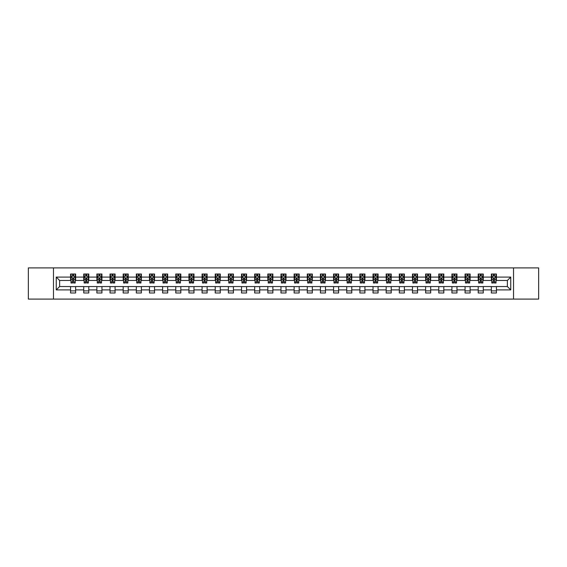 <?xml version="1.0" encoding="UTF-8"?>
<svg xmlns="http://www.w3.org/2000/svg" width="567" height="567" viewBox="0 0 567 567"><rect width="100%" height="100%" fill="white"/><g stroke="black" fill="none" stroke-linecap="round" stroke-linejoin="round"><path stroke-width="0.85" d="M513.532 299.092L538.65 299.092L538.65 267.907L513.532 267.907L513.532 299.092L53.468 299.092L53.468 267.907L28.35 267.907L28.35 299.092L53.468 299.092M513.532 267.907L53.468 267.907M496.423 277.093L496.423 274.017L491.362 274.017L491.362 277.093L483.268 277.093L483.268 274.017L478.215 274.017L478.215 277.093L470.121 277.093L470.121 274.017L465.06 274.017L465.06 277.093L456.974 277.093L456.974 274.017L451.913 274.017L451.913 277.093L443.819 277.093L443.819 274.017L438.766 274.017L438.766 277.093L430.672 277.093L430.672 274.017L425.619 274.017L425.619 277.093L417.525 277.093L417.525 274.017L412.464 274.017L412.464 277.093L404.377 277.093L404.377 274.017L399.317 274.017L399.317 277.093L391.223 277.093L391.223 274.017L386.17 274.017L386.17 277.093L378.076 277.093L378.076 274.017L373.015 274.017L373.015 277.093L364.928 277.093L364.928 274.017L359.868 274.017L359.868 277.093L351.774 277.093L351.774 274.017L346.721 274.017L346.721 277.093L338.627 277.093L338.627 274.017L333.566 274.017L333.566 277.093L325.479 277.093L325.479 274.017L320.419 274.017L320.419 277.093L312.325 277.093L312.325 274.017L307.271 274.017L307.271 277.093L299.178 277.093L299.178 274.017L294.124 274.017L294.124 277.093L286.03 277.093L286.03 274.017L280.97 274.017L280.97 277.093L272.876 277.093L272.876 274.017L267.822 274.017L267.822 277.093L259.729 277.093L259.729 274.017L254.675 274.017L254.675 277.093L246.581 277.093L246.581 274.017L241.521 274.017L241.521 277.093L233.434 277.093L233.434 274.017L228.373 274.017L228.373 277.093L220.28 277.093L220.28 274.017L215.226 274.017L215.226 277.093L207.132 277.093L207.132 274.017L202.072 274.017L202.072 277.093L193.985 277.093L193.985 274.017L188.924 274.017L188.924 277.093L180.83 277.093L180.83 274.017L175.777 274.017L175.777 277.093L167.683 277.093L167.683 274.017L162.623 274.017L162.623 277.093L154.536 277.093L154.536 274.017L149.475 274.017L149.475 277.093L141.381 277.093L141.381 274.017L136.328 274.017L136.328 277.093L128.234 277.093L128.234 274.017L123.181 274.017L123.181 277.093L115.087 277.093L115.087 274.017L110.026 274.017L110.026 277.093L101.94 277.093L101.94 274.017L96.879 274.017L96.879 277.093L88.785 277.093L88.785 274.017L83.732 274.017L83.732 277.093L75.638 277.093L75.638 274.017L70.577 274.017L70.577 277.093L56.253 277.093L56.253 289.907L59.62 286.533L70.577 286.533L70.577 292.983L75.638 292.983L75.638 286.533L83.732 286.533L83.732 292.983L88.785 292.983L88.785 286.533L96.879 286.533L96.879 292.983L101.94 292.983L101.94 286.533L110.026 286.533L110.026 292.983L115.087 292.983L115.087 286.533L123.181 286.533L123.181 292.983L128.234 292.983L128.234 286.533L136.328 286.533L136.328 292.983L141.381 292.983L141.381 286.533L149.475 286.533L149.475 292.983L154.536 292.983L154.536 286.533L162.623 286.533L162.623 292.983L167.683 292.983L167.683 286.533L175.777 286.533L175.777 292.983L180.83 292.983L180.83 286.533L188.924 286.533L188.924 292.983L193.985 292.983L193.985 286.533L202.072 286.533L202.072 292.983L207.132 292.983L207.132 286.533L215.226 286.533L215.226 292.983L220.28 292.983L220.28 286.533L228.373 286.533L228.373 292.983L233.434 292.983L233.434 286.533L241.521 286.533L241.521 292.983L246.581 292.983L246.581 286.533L254.675 286.533L254.675 292.983L259.729 292.983L259.729 286.533L267.822 286.533L267.822 292.983L272.876 292.983L272.876 286.533L280.97 286.533L280.97 292.983L286.03 292.983L286.03 286.533L294.124 286.533L294.124 292.983L299.178 292.983L299.178 286.533L307.271 286.533L307.271 292.983L312.325 292.983L312.325 286.533L320.419 286.533L320.419 292.983L325.479 292.983L325.479 286.533L333.566 286.533L333.566 292.983L338.627 292.983L338.627 286.533L346.721 286.533L346.721 292.983L351.774 292.983L351.774 286.533L359.868 286.533L359.868 292.983L364.928 292.983L364.928 286.533L373.015 286.533L373.015 292.983L378.076 292.983L378.076 286.533L386.17 286.533L386.17 292.983L391.223 292.983L391.223 286.533L399.317 286.533L399.317 292.983L404.377 292.983L404.377 286.533L412.464 286.533L412.464 292.983L417.525 292.983L417.525 286.533L425.619 286.533L425.619 292.983L430.672 292.983L430.672 286.533L438.766 286.533L438.766 292.983L443.819 292.983L443.819 286.533L451.913 286.533L451.913 292.983L456.974 292.983L456.974 286.533L465.06 286.533L465.06 292.983L470.121 292.983L470.121 286.533L478.215 286.533L478.215 292.983L483.268 292.983L483.268 286.533L491.362 286.533L491.362 292.983L496.423 292.983L496.423 286.533L507.38 286.533L507.38 280.467L496.423 280.467L496.423 277.093L510.747 277.093L510.747 289.907L496.423 289.907M491.362 289.907L483.268 289.907M478.215 289.907L470.121 289.907M465.06 289.907L456.974 289.907M451.913 289.907L443.819 289.907M438.766 289.907L430.672 289.907M425.619 289.907L417.525 289.907M412.464 289.907L404.377 289.907M399.317 289.907L391.223 289.907M386.17 289.907L378.076 289.907M373.015 289.907L364.928 289.907M359.868 289.907L351.774 289.907M346.721 289.907L338.627 289.907M333.566 289.907L325.479 289.907M320.419 289.907L312.325 289.907M307.271 289.907L299.178 289.907M294.124 289.907L286.03 289.907M280.97 289.907L272.876 289.907M267.822 289.907L259.729 289.907M254.675 289.907L246.581 289.907M241.521 289.907L233.434 289.907M228.373 289.907L220.28 289.907M215.226 289.907L207.132 289.907M202.072 289.907L193.985 289.907M188.924 289.907L180.83 289.907M175.777 289.907L167.683 289.907M162.623 289.907L154.536 289.907M149.475 289.907L141.381 289.907M136.328 289.907L128.234 289.907M123.181 289.907L115.087 289.907M110.026 289.907L101.94 289.907M96.879 289.907L88.785 289.907M83.732 289.907L75.638 289.907M70.577 289.907L56.253 289.907M491.362 277.093L491.362 280.467L483.268 280.467L483.268 277.093M478.215 277.093L478.215 280.467L470.121 280.467L470.121 277.093M465.06 277.093L465.06 280.467L456.974 280.467L456.974 277.093M451.913 277.093L451.913 280.467L443.819 280.467L443.819 277.093M438.766 277.093L438.766 280.467L430.672 280.467L430.672 277.093M425.619 277.093L425.619 280.467L417.525 280.467L417.525 277.093M412.464 277.093L412.464 280.467L404.377 280.467L404.377 277.093M399.317 277.093L399.317 280.467L391.223 280.467L391.223 277.093M386.17 277.093L386.17 280.467L378.076 280.467L378.076 277.093M373.015 277.093L373.015 280.467L364.928 280.467L364.928 277.093M359.868 277.093L359.868 280.467L351.774 280.467L351.774 277.093M346.721 277.093L346.721 280.467L338.627 280.467L338.627 277.093M333.566 277.093L333.566 280.467L325.479 280.467L325.479 277.093M320.419 277.093L320.419 280.467L312.325 280.467L312.325 277.093M307.271 277.093L307.271 280.467L299.178 280.467L299.178 277.093M294.124 277.093L294.124 280.467L286.03 280.467L286.03 277.093M280.97 277.093L280.97 280.467L272.876 280.467L272.876 277.093M267.822 277.093L267.822 280.467L259.729 280.467L259.729 277.093M254.675 277.093L254.675 280.467L246.581 280.467L246.581 277.093M241.521 277.093L241.521 280.467L233.434 280.467L233.434 277.093M228.373 277.093L228.373 280.467L220.28 280.467L220.28 277.093M215.226 277.093L215.226 280.467L207.132 280.467L207.132 277.093M202.072 277.093L202.072 280.467L193.985 280.467L193.985 277.093M188.924 277.093L188.924 280.467L180.83 280.467L180.83 277.093M175.777 277.093L175.777 280.467L167.683 280.467L167.683 277.093M162.623 277.093L162.623 280.467L154.536 280.467L154.536 277.093M149.475 277.093L149.475 280.467L141.381 280.467L141.381 277.093M136.328 277.093L136.328 280.467L128.234 280.467L128.234 277.093M123.181 277.093L123.181 280.467L115.087 280.467L115.087 277.093M110.026 277.093L110.026 280.467L101.94 280.467L101.94 277.093M96.879 277.093L96.879 280.467L88.785 280.467L88.785 277.093M83.732 277.093L83.732 280.467L75.638 280.467L75.638 277.093M70.577 277.093L70.577 280.467L59.62 280.467L56.253 277.093M59.62 280.467L59.62 286.533M510.747 289.907L507.38 286.533M507.38 280.467L510.747 277.093M70.577 276.122L71.003 276.122M72.604 276.122L73.618 276.122M75.213 276.122L75.638 276.122M70.577 280.382L71.003 280.382M72.604 280.382L73.618 280.382M75.213 280.382L75.638 280.382M70.577 286.618L75.638 286.618M70.577 290.878L75.638 290.878M83.732 286.618L88.785 286.618M83.732 290.878L88.785 290.878M83.732 276.122L84.15 276.122M85.752 276.122L86.765 276.122M88.367 276.122L88.785 276.122M83.732 280.382L84.15 280.382M85.752 280.382L86.765 280.382M88.367 280.382L88.785 280.382M96.879 286.618L101.94 286.618M96.879 290.878L101.94 290.878M96.879 276.122L97.297 276.122M98.899 276.122L99.912 276.122M101.514 276.122L101.94 276.122M96.879 280.382L97.297 280.382M98.899 280.382L99.912 280.382M101.514 280.382L101.94 280.382M110.026 286.618L115.087 286.618M110.026 290.878L115.087 290.878M110.026 276.122L110.452 276.122M112.053 276.122L113.06 276.122M114.662 276.122L115.087 276.122M110.026 280.382L110.452 280.382M112.053 280.382L113.06 280.382M114.662 280.382L115.087 280.382M123.181 286.618L128.234 286.618M123.181 290.878L128.234 290.878M123.181 276.122L123.599 276.122M125.201 276.122L126.214 276.122M127.816 276.122L128.234 276.122M123.181 280.382L123.599 280.382M125.201 280.382L126.214 280.382M127.816 280.382L128.234 280.382M136.328 286.618L141.381 286.618M136.328 290.878L141.381 290.878M136.328 276.122L136.746 276.122M138.348 276.122L139.362 276.122M140.963 276.122L141.381 276.122M136.328 280.382L136.746 280.382M138.348 280.382L139.362 280.382M140.963 280.382L141.381 280.382M149.475 286.618L154.536 286.618M149.475 290.878L154.536 290.878M149.475 276.122L149.901 276.122M151.502 276.122L152.509 276.122M154.111 276.122L154.536 276.122M149.475 280.382L149.901 280.382M151.502 280.382L152.509 280.382M154.111 280.382L154.536 280.382M162.623 286.618L167.683 286.618M162.623 290.878L167.683 290.878M162.623 276.122L163.048 276.122M164.65 276.122L165.663 276.122M167.265 276.122L167.683 276.122M162.623 280.382L163.048 280.382M164.65 280.382L165.663 280.382M167.265 280.382L167.683 280.382M175.777 286.618L180.83 286.618M175.777 290.878L180.83 290.878M175.777 276.122L176.195 276.122M177.797 276.122L178.811 276.122M180.412 276.122L180.83 276.122M175.777 280.382L176.195 280.382M177.797 280.382L178.811 280.382M180.412 280.382L180.83 280.382M188.924 286.618L193.985 286.618M188.924 290.878L193.985 290.878M188.924 276.122L189.35 276.122M190.951 276.122L191.958 276.122M193.56 276.122L193.985 276.122M188.924 280.382L189.35 280.382M190.951 280.382L191.958 280.382M193.56 280.382L193.985 280.382M202.072 286.618L207.132 286.618M202.072 290.878L207.132 290.878M202.072 276.122L202.497 276.122M204.099 276.122L205.112 276.122M206.714 276.122L207.132 276.122M202.072 280.382L202.497 280.382M204.099 280.382L205.112 280.382M206.714 280.382L207.132 280.382M215.226 286.618L220.28 286.618M215.226 290.878L220.28 290.878M215.226 276.122L215.644 276.122M217.246 276.122L218.26 276.122M219.861 276.122L220.28 276.122M215.226 280.382L215.644 280.382M217.246 280.382L218.26 280.382M219.861 280.382L220.28 280.382M228.373 286.618L233.434 286.618M228.373 290.878L233.434 290.878M228.373 276.122L228.792 276.122M230.393 276.122L231.407 276.122M233.009 276.122L233.434 276.122M228.373 280.382L228.792 280.382M230.393 280.382L231.407 280.382M233.009 280.382L233.434 280.382M241.521 286.618L246.581 286.618M241.521 290.878L246.581 290.878M241.521 276.122L241.946 276.122M243.548 276.122L244.554 276.122M246.156 276.122L246.581 276.122M241.521 280.382L241.946 280.382M243.548 280.382L244.554 280.382M246.156 280.382L246.581 280.382M254.675 286.618L259.729 286.618M254.675 290.878L259.729 290.878M254.675 276.122L255.093 276.122M256.695 276.122L257.709 276.122M259.31 276.122L259.729 276.122M254.675 280.382L255.093 280.382M256.695 280.382L257.709 280.382M259.31 280.382L259.729 280.382M267.822 286.618L272.876 286.618M267.822 290.878L272.876 290.878M267.822 276.122L268.241 276.122M269.842 276.122L270.856 276.122M272.458 276.122L272.876 276.122M267.822 280.382L268.241 280.382M269.842 280.382L270.856 280.382M272.458 280.382L272.876 280.382M280.97 286.618L286.03 286.618M280.97 290.878L286.03 290.878M280.97 276.122L281.395 276.122M282.997 276.122L284.003 276.122M285.605 276.122L286.03 276.122M280.97 280.382L281.395 280.382M282.997 280.382L284.003 280.382M285.605 280.382L286.03 280.382M294.124 286.618L299.178 286.618M294.124 290.878L299.178 290.878M294.124 276.122L294.542 276.122M296.144 276.122L297.158 276.122M298.759 276.122L299.178 276.122M294.124 280.382L294.542 280.382M296.144 280.382L297.158 280.382M298.759 280.382L299.178 280.382M307.271 286.618L312.325 286.618M307.271 290.878L312.325 290.878M307.271 276.122L307.69 276.122M309.291 276.122L310.305 276.122M311.907 276.122L312.325 276.122M307.271 280.382L307.69 280.382M309.291 280.382L310.305 280.382M311.907 280.382L312.325 280.382M320.419 286.618L325.479 286.618M320.419 290.878L325.479 290.878M320.419 276.122L320.844 276.122M322.446 276.122L323.452 276.122M325.054 276.122L325.479 276.122M320.419 280.382L320.844 280.382M322.446 280.382L323.452 280.382M325.054 280.382L325.479 280.382M333.566 286.618L338.627 286.618M333.566 290.878L338.627 290.878M333.566 276.122L333.991 276.122M335.593 276.122L336.607 276.122M338.208 276.122L338.627 276.122M333.566 280.382L333.991 280.382M335.593 280.382L336.607 280.382M338.208 280.382L338.627 280.382M346.721 286.618L351.774 286.618M346.721 290.878L351.774 290.878M346.721 276.122L347.139 276.122M348.74 276.122L349.754 276.122M351.356 276.122L351.774 276.122M346.721 280.382L347.139 280.382M348.74 280.382L349.754 280.382M351.356 280.382L351.774 280.382M359.868 286.618L364.928 286.618M359.868 290.878L364.928 290.878M359.868 276.122L360.286 276.122M361.888 276.122L362.901 276.122M364.503 276.122L364.928 276.122M359.868 280.382L360.286 280.382M361.888 280.382L362.901 280.382M364.503 280.382L364.928 280.382M373.015 286.618L378.076 286.618M373.015 290.878L378.076 290.878M373.015 276.122L373.44 276.122M375.042 276.122L376.049 276.122M377.65 276.122L378.076 276.122M373.015 280.382L373.44 280.382M375.042 280.382L376.049 280.382M377.65 280.382L378.076 280.382M386.17 286.618L391.223 286.618M386.17 290.878L391.223 290.878M386.17 276.122L386.588 276.122M388.189 276.122L389.203 276.122M390.805 276.122L391.223 276.122M386.17 280.382L386.588 280.382M388.189 280.382L389.203 280.382M390.805 280.382L391.223 280.382M399.317 286.618L404.377 286.618M399.317 290.878L404.377 290.878M399.317 276.122L399.735 276.122M401.337 276.122L402.35 276.122M403.952 276.122L404.377 276.122M399.317 280.382L399.735 280.382M401.337 280.382L402.35 280.382M403.952 280.382L404.377 280.382M412.464 286.618L417.525 286.618M412.464 290.878L417.525 290.878M412.464 276.122L412.889 276.122M414.491 276.122L415.498 276.122M417.099 276.122L417.525 276.122M412.464 280.382L412.889 280.382M414.491 280.382L415.498 280.382M417.099 280.382L417.525 280.382M425.619 286.618L430.672 286.618M425.619 290.878L430.672 290.878M425.619 276.122L426.037 276.122M427.638 276.122L428.652 276.122M430.254 276.122L430.672 276.122M425.619 280.382L426.037 280.382M427.638 280.382L428.652 280.382M430.254 280.382L430.672 280.382M438.766 286.618L443.819 286.618M438.766 290.878L443.819 290.878M438.766 276.122L439.184 276.122M440.786 276.122L441.799 276.122M443.401 276.122L443.819 276.122M438.766 280.382L439.184 280.382M440.786 280.382L441.799 280.382M443.401 280.382L443.819 280.382M451.913 286.618L456.974 286.618M451.913 290.878L456.974 290.878M451.913 276.122L452.338 276.122M453.94 276.122L454.947 276.122M456.548 276.122L456.974 276.122M451.913 280.382L452.338 280.382M453.94 280.382L454.947 280.382M456.548 280.382L456.974 280.382M465.06 286.618L470.121 286.618M465.06 290.878L470.121 290.878M465.06 276.122L465.486 276.122M467.088 276.122L468.101 276.122M469.703 276.122L470.121 276.122M465.06 280.382L465.486 280.382M467.088 280.382L468.101 280.382M469.703 280.382L470.121 280.382M478.215 286.618L483.268 286.618M478.215 290.878L483.268 290.878M478.215 276.122L478.633 276.122M480.235 276.122L481.248 276.122M482.85 276.122L483.268 276.122M478.215 280.382L478.633 280.382M480.235 280.382L481.248 280.382M482.85 280.382L483.268 280.382M491.362 286.618L496.423 286.618M491.362 290.878L496.423 290.878M491.362 276.122L491.787 276.122M493.382 276.122L494.396 276.122M495.997 276.122L496.423 276.122M491.362 280.382L491.787 280.382M493.382 280.382L494.396 280.382M495.997 280.382L496.423 280.382M73.618 275.115L72.604 275.115M75.213 281.941L73.618 281.941L73.618 282.997L75.213 282.997L75.213 277.851L74.376 276.164L71.846 276.164L71.003 277.851L71.003 282.997L72.604 282.997L72.604 281.941L71.003 281.941M71.003 277.851L71.003 274.017M75.213 277.851L75.213 274.017M72.604 276.164L72.604 274.017M73.618 274.017L73.618 276.164M73.618 281.941L73.618 278.482L72.604 278.482L72.604 281.941M86.765 275.115L85.752 275.115M88.367 281.941L86.765 281.941L86.765 282.997L88.367 282.997L88.367 277.851L87.524 276.164L84.993 276.164L84.15 277.851L84.15 282.997L85.752 282.997L85.752 281.941L84.15 281.941M84.15 277.851L84.15 274.017M88.367 277.851L88.367 274.017M85.752 276.164L85.752 274.017M86.765 274.017L86.765 276.164M86.765 281.941L86.765 278.482L85.752 278.482L85.752 281.941M99.912 275.115L98.899 275.115M101.514 281.941L99.912 281.941L99.912 282.997L101.514 282.997L101.514 277.851L100.671 276.164L98.141 276.164L97.297 277.851L97.297 282.997L98.899 282.997L98.899 281.941L97.297 281.941M97.297 277.851L97.297 274.017M101.514 277.851L101.514 274.017M98.899 276.164L98.899 274.017M99.912 274.017L99.912 276.164M99.912 281.941L99.912 278.482L98.899 278.482L98.899 281.941M113.06 275.115L112.053 275.115M114.662 281.941L113.06 281.941L113.06 282.997L114.662 282.997L114.662 277.851L113.818 276.164L111.295 276.164L110.452 277.851L110.452 282.997L112.053 282.997L112.053 281.941L110.452 281.941M110.452 277.851L110.452 274.017M114.662 277.851L114.662 274.017M112.053 276.164L112.053 274.017M113.06 274.017L113.06 276.164M113.06 281.941L113.06 278.482L112.053 278.482L112.053 281.941M126.214 275.115L125.201 275.115M127.816 281.941L126.214 281.941L126.214 282.997L127.816 282.997L127.816 277.851L126.973 276.164L124.442 276.164L123.599 277.851L123.599 282.997L125.201 282.997L125.201 281.941L123.599 281.941M123.599 277.851L123.599 274.017M127.816 277.851L127.816 274.017M125.201 276.164L125.201 274.017M126.214 274.017L126.214 276.164M126.214 281.941L126.214 278.482L125.201 278.482L125.201 281.941M139.362 275.115L138.348 275.115M140.963 281.941L139.362 281.941L139.362 282.997L140.963 282.997L140.963 277.851L140.12 276.164L137.59 276.164L136.746 277.851L136.746 282.997L138.348 282.997L138.348 281.941L136.746 281.941M136.746 277.851L136.746 274.017M140.963 277.851L140.963 274.017M138.348 276.164L138.348 274.017M139.362 274.017L139.362 276.164M139.362 281.941L139.362 278.482L138.348 278.482L138.348 281.941M152.509 275.115L151.502 275.115M154.111 281.941L152.509 281.941L152.509 282.997L154.111 282.997L154.111 277.851L153.267 276.164L150.744 276.164L149.901 277.851L149.901 282.997L151.502 282.997L151.502 281.941L149.901 281.941M149.901 277.851L149.901 274.017M154.111 277.851L154.111 274.017M151.502 276.164L151.502 274.017M152.509 274.017L152.509 276.164M152.509 281.941L152.509 278.482L151.502 278.482L151.502 281.941M165.663 275.115L164.65 275.115M167.265 281.941L165.663 281.941L165.663 282.997L167.265 282.997L167.265 277.851L166.422 276.164L163.891 276.164L163.048 277.851L163.048 282.997L164.65 282.997L164.65 281.941L163.048 281.941M163.048 277.851L163.048 274.017M167.265 277.851L167.265 274.017M164.65 276.164L164.65 274.017M165.663 274.017L165.663 276.164M165.663 281.941L165.663 278.482L164.65 278.482L164.65 281.941M178.811 275.115L177.797 275.115M180.412 281.941L178.811 281.941L178.811 282.997L180.412 282.997L180.412 277.851L179.569 276.164L177.039 276.164L176.195 277.851L176.195 282.997L177.797 282.997L177.797 281.941L176.195 281.941M176.195 277.851L176.195 274.017M180.412 277.851L180.412 274.017M177.797 276.164L177.797 274.017M178.811 274.017L178.811 276.164M178.811 281.941L178.811 278.482L177.797 278.482L177.797 281.941M191.958 275.115L190.951 275.115M193.56 281.941L191.958 281.941L191.958 282.997L193.56 282.997L193.56 277.851L192.716 276.164L190.186 276.164L189.35 277.851L189.35 282.997L190.951 282.997L190.951 281.941L189.35 281.941M189.35 277.851L189.35 274.017M193.56 277.851L193.56 274.017M190.951 276.164L190.951 274.017M191.958 274.017L191.958 276.164M191.958 281.941L191.958 278.482L190.951 278.482L190.951 281.941M205.112 275.115L204.099 275.115M206.714 281.941L205.112 281.941L205.112 282.997L206.714 282.997L206.714 277.851L205.871 276.164L203.34 276.164L202.497 277.851L202.497 282.997L204.099 282.997L204.099 281.941L202.497 281.941M202.497 277.851L202.497 274.017M206.714 277.851L206.714 274.017M204.099 276.164L204.099 274.017M205.112 274.017L205.112 276.164M205.112 281.941L205.112 278.482L204.099 278.482L204.099 281.941M218.26 275.115L217.246 275.115M219.861 281.941L218.26 281.941L218.26 282.997L219.861 282.997L219.861 277.851L219.018 276.164L216.488 276.164L215.644 277.851L215.644 282.997L217.246 282.997L217.246 281.941L215.644 281.941M215.644 277.851L215.644 274.017M219.861 277.851L219.861 274.017M217.246 276.164L217.246 274.017M218.26 274.017L218.26 276.164M218.26 281.941L218.26 278.482L217.246 278.482L217.246 281.941M231.407 275.115L230.393 275.115M233.009 281.941L231.407 281.941L231.407 282.997L233.009 282.997L233.009 277.851L232.165 276.164L229.635 276.164L228.792 277.851L228.792 282.997L230.393 282.997L230.393 281.941L228.792 281.941M228.792 277.851L228.792 274.017M233.009 277.851L233.009 274.017M230.393 276.164L230.393 274.017M231.407 274.017L231.407 276.164M231.407 281.941L231.407 278.482L230.393 278.482L230.393 281.941M244.554 275.115L243.548 275.115M246.156 281.941L244.554 281.941L244.554 282.997L246.156 282.997L246.156 277.851L245.313 276.164L242.789 276.164L241.946 277.851L241.946 282.997L243.548 282.997L243.548 281.941L241.946 281.941M241.946 277.851L241.946 274.017M246.156 277.851L246.156 274.017M243.548 276.164L243.548 274.017M244.554 274.017L244.554 276.164M244.554 281.941L244.554 278.482L243.548 278.482L243.548 281.941M257.709 275.115L256.695 275.115M259.31 281.941L257.709 281.941L257.709 282.997L259.31 282.997L259.31 277.851L258.467 276.164L255.937 276.164L255.093 277.851L255.093 282.997L256.695 282.997L256.695 281.941L255.093 281.941M255.093 277.851L255.093 274.017M259.31 277.851L259.31 274.017M256.695 276.164L256.695 274.017M257.709 274.017L257.709 276.164M257.709 281.941L257.709 278.482L256.695 278.482L256.695 281.941M270.856 275.115L269.842 275.115M272.458 281.941L270.856 281.941L270.856 282.997L272.458 282.997L272.458 277.851L271.614 276.164L269.084 276.164L268.241 277.851L268.241 282.997L269.842 282.997L269.842 281.941L268.241 281.941M268.241 277.851L268.241 274.017M272.458 277.851L272.458 274.017M269.842 276.164L269.842 274.017M270.856 274.017L270.856 276.164M270.856 281.941L270.856 278.482L269.842 278.482L269.842 281.941M284.003 275.115L282.997 275.115M285.605 281.941L284.003 281.941L284.003 282.997L285.605 282.997L285.605 277.851L284.762 276.164L282.238 276.164L281.395 277.851L281.395 282.997L282.997 282.997L282.997 281.941L281.395 281.941M281.395 277.851L281.395 274.017M285.605 277.851L285.605 274.017M282.997 276.164L282.997 274.017M284.003 274.017L284.003 276.164M284.003 281.941L284.003 278.482L282.997 278.482L282.997 281.941M297.158 275.115L296.144 275.115M298.759 281.941L297.158 281.941L297.158 282.997L298.759 282.997L298.759 277.851L297.916 276.164L295.386 276.164L294.542 277.851L294.542 282.997L296.144 282.997L296.144 281.941L294.542 281.941M294.542 277.851L294.542 274.017M298.759 277.851L298.759 274.017M296.144 276.164L296.144 274.017M297.158 274.017L297.158 276.164M297.158 281.941L297.158 278.482L296.144 278.482L296.144 281.941M310.305 275.115L309.291 275.115M311.907 281.941L310.305 281.941L310.305 282.997L311.907 282.997L311.907 277.851L311.063 276.164L308.533 276.164L307.69 277.851L307.69 282.997L309.291 282.997L309.291 281.941L307.69 281.941M307.69 277.851L307.69 274.017M311.907 277.851L311.907 274.017M309.291 276.164L309.291 274.017M310.305 274.017L310.305 276.164M310.305 281.941L310.305 278.482L309.291 278.482L309.291 281.941M323.452 275.115L322.446 275.115M325.054 281.941L323.452 281.941L323.452 282.997L325.054 282.997L325.054 277.851L324.211 276.164L321.687 276.164L320.844 277.851L320.844 282.997L322.446 282.997L322.446 281.941L320.844 281.941M320.844 277.851L320.844 274.017M325.054 277.851L325.054 274.017M322.446 276.164L322.446 274.017M323.452 274.017L323.452 276.164M323.452 281.941L323.452 278.482L322.446 278.482L322.446 281.941M336.607 275.115L335.593 275.115M338.208 281.941L336.607 281.941L336.607 282.997L338.208 282.997L338.208 277.851L337.365 276.164L334.835 276.164L333.991 277.851L333.991 282.997L335.593 282.997L335.593 281.941L333.991 281.941M333.991 277.851L333.991 274.017M338.208 277.851L338.208 274.017M335.593 276.164L335.593 274.017M336.607 274.017L336.607 276.164M336.607 281.941L336.607 278.482L335.593 278.482L335.593 281.941M349.754 275.115L348.74 275.115M351.356 281.941L349.754 281.941L349.754 282.997L351.356 282.997L351.356 277.851L350.512 276.164L347.982 276.164L347.139 277.851L347.139 282.997L348.74 282.997L348.74 281.941L347.139 281.941M347.139 277.851L347.139 274.017M351.356 277.851L351.356 274.017M348.74 276.164L348.74 274.017M349.754 274.017L349.754 276.164M349.754 281.941L349.754 278.482L348.74 278.482L348.74 281.941M362.901 275.115L361.888 275.115M364.503 281.941L362.901 281.941L362.901 282.997L364.503 282.997L364.503 277.851L363.66 276.164L361.129 276.164L360.286 277.851L360.286 282.997L361.888 282.997L361.888 281.941L360.286 281.941M360.286 277.851L360.286 274.017M364.503 277.851L364.503 274.017M361.888 276.164L361.888 274.017M362.901 274.017L362.901 276.164M362.901 281.941L362.901 278.482L361.888 278.482L361.888 281.941M376.049 275.115L375.042 275.115M377.65 281.941L376.049 281.941L376.049 282.997L377.65 282.997L377.65 277.851L376.814 276.164L374.284 276.164L373.44 277.851L373.44 282.997L375.042 282.997L375.042 281.941L373.44 281.941M373.44 277.851L373.44 274.017M377.65 277.851L377.65 274.017M375.042 276.164L375.042 274.017M376.049 274.017L376.049 276.164M376.049 281.941L376.049 278.482L375.042 278.482L375.042 281.941M389.203 275.115L388.189 275.115M390.805 281.941L389.203 281.941L389.203 282.997L390.805 282.997L390.805 277.851L389.961 276.164L387.431 276.164L386.588 277.851L386.588 282.997L388.189 282.997L388.189 281.941L386.588 281.941M386.588 277.851L386.588 274.017M390.805 277.851L390.805 274.017M388.189 276.164L388.189 274.017M389.203 274.017L389.203 276.164M389.203 281.941L389.203 278.482L388.189 278.482L388.189 281.941M402.35 275.115L401.337 275.115M403.952 281.941L402.35 281.941L402.35 282.997L403.952 282.997L403.952 277.851L403.109 276.164L400.578 276.164L399.735 277.851L399.735 282.997L401.337 282.997L401.337 281.941L399.735 281.941M399.735 277.851L399.735 274.017M403.952 277.851L403.952 274.017M401.337 276.164L401.337 274.017M402.35 274.017L402.35 276.164M402.35 281.941L402.35 278.482L401.337 278.482L401.337 281.941M415.498 275.115L414.491 275.115M417.099 281.941L415.498 281.941L415.498 282.997L417.099 282.997L417.099 277.851L416.256 276.164L413.733 276.164L412.889 277.851L412.889 282.997L414.491 282.997L414.491 281.941L412.889 281.941M412.889 277.851L412.889 274.017M417.099 277.851L417.099 274.017M414.491 276.164L414.491 274.017M415.498 274.017L415.498 276.164M415.498 281.941L415.498 278.482L414.491 278.482L414.491 281.941M428.652 275.115L427.638 275.115M430.254 281.941L428.652 281.941L428.652 282.997L430.254 282.997L430.254 277.851L429.41 276.164L426.88 276.164L426.037 277.851L426.037 282.997L427.638 282.997L427.638 281.941L426.037 281.941M426.037 277.851L426.037 274.017M430.254 277.851L430.254 274.017M427.638 276.164L427.638 274.017M428.652 274.017L428.652 276.164M428.652 281.941L428.652 278.482L427.638 278.482L427.638 281.941M441.799 275.115L440.786 275.115M443.401 281.941L441.799 281.941L441.799 282.997L443.401 282.997L443.401 277.851L442.558 276.164L440.027 276.164L439.184 277.851L439.184 282.997L440.786 282.997L440.786 281.941L439.184 281.941M439.184 277.851L439.184 274.017M443.401 277.851L443.401 274.017M440.786 276.164L440.786 274.017M441.799 274.017L441.799 276.164M441.799 281.941L441.799 278.482L440.786 278.482L440.786 281.941M454.947 275.115L453.94 275.115M456.548 281.941L454.947 281.941L454.947 282.997L456.548 282.997L456.548 277.851L455.705 276.164L453.182 276.164L452.338 277.851L452.338 282.997L453.94 282.997L453.94 281.941L452.338 281.941M452.338 277.851L452.338 274.017M456.548 277.851L456.548 274.017M453.94 276.164L453.94 274.017M454.947 274.017L454.947 276.164M454.947 281.941L454.947 278.482L453.94 278.482L453.94 281.941M468.101 275.115L467.088 275.115M469.703 281.941L468.101 281.941L468.101 282.997L469.703 282.997L469.703 277.851L468.859 276.164L466.329 276.164L465.486 277.851L465.486 282.997L467.088 282.997L467.088 281.941L465.486 281.941M465.486 277.851L465.486 274.017M469.703 277.851L469.703 274.017M467.088 276.164L467.088 274.017M468.101 274.017L468.101 276.164M468.101 281.941L468.101 278.482L467.088 278.482L467.088 281.941M481.248 275.115L480.235 275.115M482.85 281.941L481.248 281.941L481.248 282.997L482.85 282.997L482.85 277.851L482.007 276.164L479.476 276.164L478.633 277.851L478.633 282.997L480.235 282.997L480.235 281.941L478.633 281.941M478.633 277.851L478.633 274.017M482.85 277.851L482.85 274.017M480.235 276.164L480.235 274.017M481.248 274.017L481.248 276.164M481.248 281.941L481.248 278.482L480.235 278.482L480.235 281.941M494.396 275.115L493.382 275.115M495.997 281.941L494.396 281.941L494.396 282.997L495.997 282.997L495.997 277.851L495.154 276.164L492.624 276.164L491.787 277.851L491.787 282.997L493.382 282.997L493.382 281.941L491.787 281.941M491.787 277.851L491.787 274.017M495.997 277.851L495.997 274.017M493.382 276.164L493.382 274.017M494.396 274.017L494.396 276.164M494.396 281.941L494.396 278.482L493.382 278.482L493.382 281.941M75.198 277.809L71.024 277.809M71.003 276.271L71.796 276.271M74.426 276.271L75.213 276.271M72.604 279.68L71.003 279.68M75.213 279.68L73.618 279.68M73.618 275.647L72.604 275.647M88.346 277.809L84.171 277.809M84.15 276.271L84.944 276.271M87.573 276.271L88.367 276.271M85.752 279.68L84.15 279.68M88.367 279.68L86.765 279.68M86.765 275.647L85.752 275.647M101.493 277.809L97.318 277.809M97.297 276.271L98.091 276.271M100.72 276.271L101.514 276.271M98.899 279.68L97.297 279.68M101.514 279.68L99.912 279.68M99.912 275.647L98.899 275.647M114.64 277.809L110.473 277.809M110.452 276.271L111.245 276.271M113.875 276.271L114.662 276.271M112.053 279.68L110.452 279.68M114.662 279.68L113.06 279.68M113.06 275.647L112.053 275.647M127.795 277.809L123.62 277.809M123.599 276.271L124.393 276.271M127.022 276.271L127.816 276.271M125.201 279.68L123.599 279.68M127.816 279.68L126.214 279.68M126.214 275.647L125.201 275.647M140.942 277.809L136.767 277.809M136.746 276.271L137.54 276.271M140.169 276.271L140.963 276.271M138.348 279.68L136.746 279.68M140.963 279.68L139.362 279.68M139.362 275.647L138.348 275.647M154.089 277.809L149.922 277.809M149.901 276.271L150.687 276.271M153.324 276.271L154.111 276.271M151.502 279.68L149.901 279.68M154.111 279.68L152.509 279.68M152.509 275.647L151.502 275.647M167.244 277.809L163.069 277.809M163.048 276.271L163.842 276.271M166.471 276.271L167.265 276.271M164.65 279.68L163.048 279.68M167.265 279.68L165.663 279.68M165.663 275.647L164.65 275.647M180.391 277.809L176.217 277.809M176.195 276.271L176.989 276.271M179.619 276.271L180.412 276.271M177.797 279.68L176.195 279.68M180.412 279.68L178.811 279.68M178.811 275.647L177.797 275.647M193.538 277.809L189.371 277.809M189.35 276.271L190.136 276.271M192.766 276.271L193.56 276.271M190.951 279.68L189.35 279.68M193.56 279.68L191.958 279.68M191.958 275.647L190.951 275.647M206.693 277.809L202.518 277.809M202.497 276.271L203.291 276.271M205.92 276.271L206.714 276.271M204.099 279.68L202.497 279.68M206.714 279.68L205.112 279.68M205.112 275.647L204.099 275.647M219.84 277.809L215.666 277.809M215.644 276.271L216.438 276.271M219.068 276.271L219.861 276.271M217.246 279.68L215.644 279.68M219.861 279.68L218.26 279.68M218.26 275.647L217.246 275.647M232.987 277.809L228.813 277.809M228.792 276.271L229.585 276.271M232.215 276.271L233.009 276.271M230.393 279.68L228.792 279.68M233.009 279.68L231.407 279.68M231.407 275.647L230.393 275.647M246.135 277.809L241.967 277.809M241.946 276.271L242.74 276.271M245.369 276.271L246.156 276.271M243.548 279.68L241.946 279.68M246.156 279.68L244.554 279.68M244.554 275.647L243.548 275.647M259.289 277.809L255.115 277.809M255.093 276.271L255.887 276.271M258.517 276.271L259.31 276.271M256.695 279.68L255.093 279.68M259.31 279.68L257.709 279.68M257.709 275.647L256.695 275.647M272.436 277.809L268.262 277.809M268.241 276.271L269.034 276.271M271.664 276.271L272.458 276.271M269.842 279.68L268.241 279.68M272.458 279.68L270.856 279.68M270.856 275.647L269.842 275.647M285.584 277.809L281.416 277.809M281.395 276.271L282.182 276.271M284.818 276.271L285.605 276.271M282.997 279.68L281.395 279.68M285.605 279.68L284.003 279.68M284.003 275.647L282.997 275.647M298.738 277.809L294.564 277.809M294.542 276.271L295.336 276.271M297.966 276.271L298.759 276.271M296.144 279.68L294.542 279.68M298.759 279.68L297.158 279.68M297.158 275.647L296.144 275.647M311.885 277.809L307.711 277.809M307.69 276.271L308.483 276.271M311.113 276.271L311.907 276.271M309.291 279.68L307.69 279.68M311.907 279.68L310.305 279.68M310.305 275.647L309.291 275.647M325.033 277.809L320.865 277.809M320.844 276.271L321.631 276.271M324.26 276.271L325.054 276.271M322.446 279.68L320.844 279.68M325.054 279.68L323.452 279.68M323.452 275.647L322.446 275.647M338.187 277.809L334.013 277.809M333.991 276.271L334.785 276.271M337.415 276.271L338.208 276.271M335.593 279.68L333.991 279.68M338.208 279.68L336.607 279.68M336.607 275.647L335.593 275.647M351.334 277.809L347.16 277.809M347.139 276.271L347.932 276.271M350.562 276.271L351.356 276.271M348.74 279.68L347.139 279.68M351.356 279.68L349.754 279.68M349.754 275.647L348.74 275.647M364.482 277.809L360.307 277.809M360.286 276.271L361.08 276.271M363.709 276.271L364.503 276.271M361.888 279.68L360.286 279.68M364.503 279.68L362.901 279.68M362.901 275.647L361.888 275.647M377.629 277.809L373.462 277.809M373.44 276.271L374.234 276.271M376.864 276.271L377.65 276.271M375.042 279.68L373.44 279.68M377.65 279.68L376.049 279.68M376.049 275.647L375.042 275.647M390.783 277.809L386.609 277.809M386.588 276.271L387.381 276.271M390.011 276.271L390.805 276.271M388.189 279.68L386.588 279.68M390.805 279.68L389.203 279.68M389.203 275.647L388.189 275.647M403.931 277.809L399.756 277.809M399.735 276.271L400.529 276.271M403.158 276.271L403.952 276.271M401.337 279.68L399.735 279.68M403.952 279.68L402.35 279.68M402.35 275.647L401.337 275.647M417.078 277.809L412.911 277.809M412.889 276.271L413.676 276.271M416.313 276.271L417.099 276.271M414.491 279.68L412.889 279.68M417.099 279.68L415.498 279.68M415.498 275.647L414.491 275.647M430.233 277.809L426.058 277.809M426.037 276.271L426.831 276.271M429.46 276.271L430.254 276.271M427.638 279.68L426.037 279.68M430.254 279.68L428.652 279.68M428.652 275.647L427.638 275.647M443.38 277.809L439.205 277.809M439.184 276.271L439.978 276.271M442.607 276.271L443.401 276.271M440.786 279.68L439.184 279.68M443.401 279.68L441.799 279.68M441.799 275.647L440.786 275.647M456.527 277.809L452.36 277.809M452.338 276.271L453.125 276.271M455.755 276.271L456.548 276.271M453.94 279.68L452.338 279.68M456.548 279.68L454.947 279.68M454.947 275.647L453.94 275.647M469.682 277.809L465.507 277.809M465.486 276.271L466.28 276.271M468.909 276.271L469.703 276.271M467.088 279.68L465.486 279.68M469.703 279.68L468.101 279.68M468.101 275.647L467.088 275.647M482.829 277.809L478.654 277.809M478.633 276.271L479.427 276.271M482.056 276.271L482.85 276.271M480.235 279.68L478.633 279.68M482.85 279.68L481.248 279.68M481.248 275.647L480.235 275.647M495.976 277.809L491.802 277.809M491.787 276.271L492.574 276.271M495.204 276.271L495.997 276.271M493.382 279.68L491.787 279.68M495.997 279.68L494.396 279.68M494.396 275.647L493.382 275.647"/></g></svg>
